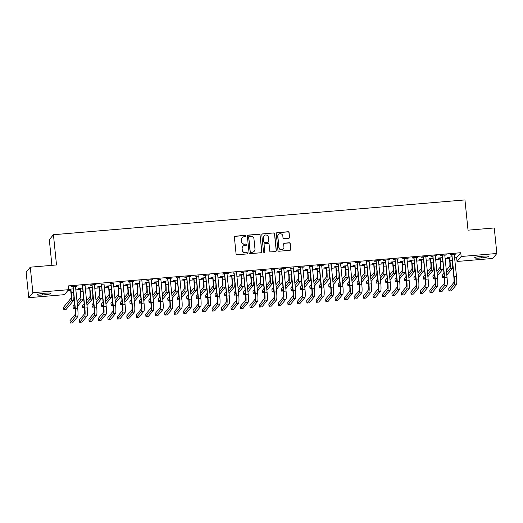 <?xml version="1.0" encoding="UTF-8"?>
<svg xmlns="http://www.w3.org/2000/svg" width="523" height="523" viewBox="0 0 523 523"><rect width="100%" height="100%" fill="white"/><g stroke="black" fill="none" stroke-linecap="round" stroke-linejoin="round"><path stroke-width="0.78" d="M245.81 235.965A0.66 0.647 39.7 0 0 245.091 235.37L235.213 236.206A0.941 0.922 39.7 0 0 234.382 237.213L236.076 253.917A0.941 0.922 39.7 0 0 237.102 254.766L246.974 253.93A0.66 0.647 39.7 0 0 247.562 253.23A0.66 0.647 39.7 0 0 246.843 252.635L245.568 252.74A3.007 2.961 39.7 0 1 242.293 250.02L242.149 248.628A3.007 2.961 39.7 0 1 244.823 245.411L246.098 245.3A0.66 0.647 39.7 0 0 246.686 244.594A0.66 0.647 39.7 0 0 245.967 243.999L244.692 244.11A3.007 2.961 39.7 0 1 241.417 241.391L241.273 239.998A3.007 2.961 39.7 0 1 243.947 236.782L245.222 236.671A0.66 0.647 39.7 0 0 245.81 235.965M245.601 236.507A0.66 0.647 39.7 0 0 244.98 235.507L235.102 236.344A0.941 0.922 39.7 0 0 234.533 236.605M247.359 253.766A0.66 0.647 39.7 0 0 246.732 252.766L245.568 252.74M246.483 245.137A0.66 0.647 39.7 0 0 245.856 244.136L244.692 244.11M288.722 238.279A0.941 0.922 39.7 0 0 289.552 237.272L289.082 232.591A0.941 0.922 39.7 0 0 288.055 231.741L277.085 232.67A0.941 0.922 39.7 0 0 276.255 233.676L277.948 250.38A0.941 0.922 39.7 0 0 278.975 251.23L289.938 250.301A0.941 0.922 39.7 0 0 290.775 249.294L290.2 243.633A0.941 0.922 39.7 0 0 289.18 242.783L284.486 243.182A0.941 0.922 39.7 0 0 283.649 244.189L283.93 246.993A2.517 2.471 39.7 0 1 280.727 249.576A2.517 2.471 39.7 0 1 278.962 247.412L277.844 236.416A2.517 2.471 39.7 0 1 281.047 233.833A2.517 2.471 39.7 0 1 282.819 235.997L283.002 237.828A0.941 0.922 39.7 0 0 284.028 238.678L288.722 238.279M454.605 257.865L456.644 257.689L460.77 252.72L68.18 285.911L68.565 289.69L64.44 294.665L28.745 297.685L32.871 292.71L68.565 289.69M460.77 252.72L461.149 256.499L496.85 253.485L492.725 258.454L457.024 261.474L461.149 256.499M28.745 297.685L26.15 272.156L30.275 267.181L56.504 264.965L53.431 234.716L464.954 199.923L468.026 230.172L494.255 227.956L496.85 253.485M30.275 267.181L32.871 292.71M260.173 235.03A0.941 0.922 39.7 0 0 259.147 234.186L248.183 235.108A0.941 0.922 39.7 0 0 247.346 236.115L249.046 252.818A0.941 0.922 39.7 0 0 250.066 253.668L261.036 252.74A0.941 0.922 39.7 0 0 261.873 251.74L260.062 235.167A0.941 0.922 39.7 0 0 259.035 234.317L248.072 235.245A0.941 0.922 39.7 0 0 247.497 235.507M262.638 233.886L273.601 232.964A0.941 0.922 39.7 0 1 274.627 233.814L276.321 250.517A0.941 0.922 39.7 0 1 275.49 251.524L270.796 251.916A0.941 0.922 39.7 0 1 269.77 251.066L269.084 244.293A0.941 0.922 39.7 0 0 268.057 243.443L264.945 243.705A0.941 0.922 39.7 0 0 264.108 244.712L264.828 251.766A0.66 0.647 39.7 0 1 263.984 252.446A0.66 0.647 39.7 0 1 263.527 251.877L261.801 234.892A0.941 0.922 39.7 0 1 262.638 233.886L273.601 232.964M53.431 234.716L49.306 239.684L51.914 265.357M442.275 255.191L444.4 277.988A4.792 0.615 85.2 0 1 444.321 283.388L439.255 289.494L439.49 291.86L441.863 291.657L446.93 285.551A7.185 0.928 -94.8 0 0 447.047 277.452L444.792 255.276L446.42 254.838L440.739 255.316L440.458 255.655L441.994 255.525M442.334 257.682L438.509 258.009L438.228 258.342L439.765 258.212M423.336 256.793L425.461 279.589A4.792 0.615 85.2 0 1 425.382 284.989L420.315 291.095L420.557 293.462L422.924 293.259L427.991 287.153A7.185 0.928 -94.8 0 0 428.108 279.053L425.853 256.878L427.481 256.44L421.8 256.917L421.518 257.257L423.055 257.126M423.395 259.284L419.57 259.611L419.289 259.944L420.825 259.813M404.397 258.388L406.521 281.191A4.792 0.615 85.2 0 1 406.443 286.591L401.376 292.697L401.618 295.057L403.985 294.861L409.051 288.755A7.185 0.928 -94.8 0 0 409.169 280.655L406.914 258.48L408.541 258.042L402.86 258.519L402.579 258.859L404.122 258.728M404.462 260.885L400.631 261.206L400.35 261.546L401.886 261.415M385.458 259.99L387.582 282.793A4.792 0.615 85.2 0 1 387.504 288.193L382.437 294.299L382.679 296.659L385.046 296.463L390.112 290.35A7.185 0.928 -94.8 0 0 390.23 282.257L387.974 260.081L389.602 259.643L383.921 260.121L383.647 260.461L385.183 260.33M385.523 262.487L381.692 262.808L381.417 263.147L382.954 263.017M369.042 261.69L366.244 261.931M366.584 264.089L362.753 264.409L362.478 264.749L364.015 264.618M350.103 263.291L347.305 263.533M347.645 265.691L343.82 266.011L343.539 266.351L345.075 266.22M331.164 264.893L328.366 265.128M328.706 267.292L324.881 267.613L324.6 267.946L326.136 267.822M312.224 266.495L309.426 266.73M309.773 268.887L305.942 269.214L305.661 269.548L307.197 269.423M293.292 268.096L290.494 268.332M290.834 270.489L287.003 270.816L286.722 271.149L288.258 271.019M274.353 269.698L271.555 269.933M271.895 272.091L268.064 272.418L267.789 272.751L269.325 272.62M255.414 271.3L252.616 271.535M252.955 273.692L249.125 274.019L248.85 274.353L250.386 274.222M236.474 272.901L233.676 273.137M234.016 275.294L230.192 275.621L229.911 275.954L231.447 275.824M217.535 274.503L214.737 274.738M215.077 276.896L211.253 277.223L210.972 277.556L212.508 277.425M198.596 276.105L195.798 276.34M196.145 278.498L192.314 278.818L192.033 279.158L193.569 279.027M179.664 277.706L176.866 277.942M177.205 280.099L173.375 280.42L173.093 280.759L174.636 280.629M160.724 279.302L157.926 279.544M158.266 281.701L154.435 282.021L154.161 282.361L155.697 282.23M141.785 280.903L138.987 281.145M139.327 283.303L135.496 283.623L135.222 283.963L136.758 283.832M122.846 282.505L120.048 282.74M120.388 284.904L116.564 285.225L116.283 285.558L117.819 285.434M103.907 284.107L101.109 284.342M101.449 286.499L97.624 286.826L97.343 287.16L98.88 287.029M84.968 285.708L82.176 285.944M82.516 288.101L78.685 288.428L78.404 288.761L79.941 288.631M67.846 290.559L70.683 290.324M75.842 289.886L80.156 289.52M85.314 289.088L89.623 288.722M94.781 288.284L99.095 287.918M104.254 287.487L108.562 287.12M113.72 286.682L118.028 286.316M123.193 285.885L127.501 285.519M132.659 285.081L136.967 284.721M142.125 284.283L146.44 283.917M151.598 283.479L155.906 283.12M161.064 282.682L165.373 282.315M170.537 281.877L174.845 281.518M180.004 281.08L184.312 280.714M189.47 280.282L193.785 279.916M198.943 279.478L203.251 279.112M208.409 278.681L212.717 278.314M217.882 277.876L222.19 277.51M227.348 277.079L231.656 276.713M236.821 276.275L241.129 275.915M246.287 275.477L250.595 275.111M255.754 274.673L260.068 274.314M265.226 273.875L269.535 273.509M274.693 273.071L279.001 272.712M284.166 272.274L288.474 271.908M293.632 271.476L297.94 271.11M303.098 270.672L307.413 270.306M312.571 269.875L316.879 269.508M322.037 269.07L326.345 268.704M331.51 268.273L335.818 267.907M340.976 267.469L345.285 267.109M350.443 266.671L354.757 266.305M359.916 265.867L364.224 265.507M369.382 265.069L373.697 264.703M378.855 264.265L383.163 263.906M388.321 263.468L392.629 263.102M397.794 262.67L402.102 262.304M407.26 261.866L411.568 261.5M416.726 261.069L421.041 260.702M426.199 260.264L430.507 259.898M435.666 259.467L439.974 259.101M445.138 258.663L449.447 258.303M73.043 288.905L69.213 289.226L68.938 289.565L70.474 289.435M72.985 286.408L75.109 309.211A4.792 0.615 85.2 0 1 75.031 314.604L69.964 320.717L70.2 323.077L72.566 322.881L77.639 316.768A7.185 0.928 -94.8 0 0 77.75 308.675L75.502 286.499L77.129 286.061L71.448 286.539L71.167 286.879L72.704 286.748M91.983 287.304L88.152 287.624L87.877 287.964L89.413 287.833M91.924 284.806L94.042 307.609A4.792 0.615 85.2 0 1 93.97 313.009L88.897 319.115L89.139 321.475L91.505 321.279L96.572 315.173A7.185 0.928 -94.8 0 0 96.69 307.073L94.441 284.898L96.069 284.46L90.381 284.937L90.106 285.277L91.643 285.146M110.922 285.702L107.091 286.029L106.816 286.362L108.353 286.231M113.38 283.309L110.582 283.544M129.861 284.1L126.03 284.427L125.749 284.76L127.285 284.63M129.796 281.609L131.92 304.406A4.792 0.615 85.2 0 1 131.842 309.806L126.775 315.912L127.017 318.278L129.384 318.076L134.45 311.97A7.185 0.928 -94.8 0 0 134.568 303.87L132.312 281.694L133.94 281.256L128.259 281.734L127.978 282.074L129.521 281.943M148.793 282.498L144.969 282.825L144.688 283.159L146.224 283.028M148.735 280.008L150.859 302.804A4.792 0.615 85.2 0 1 150.781 308.204L145.714 314.31L145.956 316.677L148.323 316.474L153.389 310.368A7.185 0.928 -94.8 0 0 153.507 302.268L151.252 280.093L152.879 279.655L147.198 280.138L146.917 280.472L148.454 280.341M167.733 280.897L163.908 281.224L163.627 281.557L165.163 281.426M167.674 278.406L169.798 301.202A4.792 0.615 85.2 0 1 169.72 306.602L164.653 312.708L164.889 315.075L167.262 314.872L172.329 308.766A7.185 0.928 -94.8 0 0 172.446 300.666L170.191 278.491L171.819 278.053L166.137 278.537L165.856 278.87L167.393 278.739M186.672 279.295L182.841 279.622L182.566 279.955L184.103 279.825M186.613 276.804L188.738 299.601A4.792 0.615 85.2 0 1 188.659 305.001L183.593 311.107L183.828 313.473L186.195 313.27L191.268 307.164A7.185 0.928 -94.8 0 0 191.379 299.064L189.13 276.889L190.758 276.451L185.077 276.935L184.796 277.268L186.332 277.138M205.611 277.693L201.78 278.02L201.505 278.354L203.042 278.229M205.552 275.203L207.67 297.999A4.792 0.615 85.2 0 1 207.598 303.399L202.525 309.505L202.767 311.871L205.134 311.669L210.2 305.563A7.185 0.928 -94.8 0 0 210.318 297.463L208.069 275.288L209.69 274.85L204.009 275.333L203.735 275.667L205.271 275.536M224.55 276.098L220.719 276.419L220.438 276.752L221.981 276.628M224.485 273.601L226.609 296.397A4.792 0.615 85.2 0 1 226.531 301.797L221.464 307.91L221.706 310.27L224.073 310.067L229.139 303.961A7.185 0.928 -94.8 0 0 229.257 295.861L227.002 273.686L228.629 273.248L222.948 273.732L222.674 274.065L224.21 273.934M243.489 274.497L239.658 274.817L239.377 275.157L240.913 275.026M243.424 271.999L245.549 294.795A4.792 0.615 85.2 0 1 245.47 300.195L240.403 306.308L240.645 308.668L243.012 308.472L248.079 302.359A7.185 0.928 -94.8 0 0 248.196 294.259L245.941 272.084L247.569 271.653L241.888 272.13L241.606 272.463L243.149 272.339M262.422 272.895L258.597 273.215L258.316 273.555L259.853 273.424M262.363 270.398L264.488 293.2A4.792 0.615 85.2 0 1 264.409 298.594L259.343 304.706L259.585 307.066L261.951 306.87L267.018 300.758A7.185 0.928 -94.8 0 0 267.135 292.664L264.88 270.483L266.508 270.051L260.827 270.528L260.546 270.868L262.082 270.737M281.361 271.293L277.536 271.614L277.255 271.953L278.792 271.823M281.302 268.796L283.427 291.599A4.792 0.615 85.2 0 1 283.348 296.999L278.282 303.105L278.517 305.465L280.884 305.269L285.957 299.156A7.185 0.928 -94.8 0 0 286.068 291.063L283.819 268.887L285.447 268.449L279.766 268.927L279.485 269.267L281.021 269.136M300.3 269.691L296.469 270.012L296.195 270.352L297.731 270.221M300.241 267.194L302.366 289.997A4.792 0.615 85.2 0 1 302.287 295.397L297.214 301.503L297.456 303.863L299.823 303.667L304.896 297.561A7.185 0.928 -94.8 0 0 305.007 289.461L302.758 267.286L304.386 266.848L298.705 267.325L298.424 267.665L299.96 267.534M319.239 268.09L315.408 268.417L315.134 268.75L316.67 268.619M319.18 265.599L321.299 288.395A4.792 0.615 85.2 0 1 321.227 293.795L316.154 299.901L316.395 302.268L318.762 302.065L323.829 295.959A7.185 0.928 -94.8 0 0 323.946 287.859L321.697 265.684L323.319 265.246L317.638 265.723L317.363 266.063L318.899 265.932M338.178 266.488L334.347 266.815L334.066 267.148L335.609 267.018M338.113 263.997L340.238 286.794A4.792 0.615 85.2 0 1 340.159 292.194L335.093 298.3L335.335 300.666L337.701 300.464L342.768 294.357A7.185 0.928 -94.8 0 0 342.885 286.258L340.63 264.082L342.258 263.644L336.577 264.122L336.302 264.461L337.838 264.331M357.117 264.886L353.286 265.213L353.005 265.547L354.542 265.416M357.052 262.396L359.177 285.192A4.792 0.615 85.2 0 1 359.098 290.592L354.032 296.698L354.274 299.064L356.64 298.862L361.707 292.756A7.185 0.928 -94.8 0 0 361.824 284.656L359.569 262.481L361.197 262.043L355.516 262.526L355.235 262.86L356.778 262.729M376.05 263.285L372.226 263.612L371.945 263.945L373.481 263.814M375.991 260.794L378.116 283.59A4.792 0.615 85.2 0 1 378.037 288.99L372.971 295.096L373.213 297.463L375.579 297.26L380.646 291.154A7.185 0.928 -94.8 0 0 380.764 283.054L378.508 260.879L380.136 260.441L374.455 260.925L374.174 261.258L375.71 261.127M394.989 261.683L391.165 262.01L390.884 262.343L392.42 262.213M394.93 259.192L397.055 281.989A4.792 0.615 85.2 0 1 396.977 287.389L391.91 293.495L392.145 295.861L394.512 295.658L399.585 289.552A7.185 0.928 -94.8 0 0 399.696 281.452L397.447 259.277L399.075 258.839L393.394 259.323L393.113 259.656L394.649 259.526M413.928 260.081L410.097 260.408L409.823 260.742L411.359 260.617M413.87 257.591L415.994 280.387A4.792 0.615 85.2 0 1 415.916 285.787L410.843 291.893L411.085 294.259L413.451 294.057L418.524 287.951A7.185 0.928 -94.8 0 0 418.635 279.851L416.386 257.676L418.014 257.238L412.333 257.721L412.052 258.055L413.588 257.924M432.867 258.486L429.037 258.807L428.762 259.14L430.298 259.016M432.802 255.989L434.927 278.785A4.792 0.615 85.2 0 1 434.855 284.185L429.782 290.298L430.024 292.658L432.39 292.455L437.457 286.349A7.185 0.928 -94.8 0 0 437.574 278.249L435.326 256.074L436.947 255.636L431.266 256.12L430.991 256.453L432.528 256.322M451.807 256.885L447.976 257.205L447.695 257.545L449.237 257.414M451.741 254.387L453.866 277.183A4.792 0.615 85.2 0 1 453.787 282.583L448.721 288.696L448.963 291.056L451.329 290.86L456.396 284.747A7.185 0.928 -94.8 0 0 456.514 276.647L454.258 254.472L455.886 254.041L450.205 254.518L449.93 254.851L451.467 254.727M483.193 256.152A6.132 0.791 -5.8 0 1 488.58 256.388A6.132 0.791 -5.8 0 1 481.761 257.872L480.062 258.016A6.132 0.791 -5.8 0 1 474.668 257.774A6.132 0.791 -5.8 0 1 481.487 256.296L483.193 256.152M456.644 257.689L457.024 261.474M42.402 295.018A6.132 0.791 -5.8 0 1 37.015 294.776A6.132 0.791 -5.8 0 1 43.827 293.292L45.534 293.148A6.132 0.791 -5.8 0 1 50.921 293.39A6.132 0.791 -5.8 0 1 44.109 294.874L42.402 295.018L42.245 293.455M241.933 237.828L241.822 237.958A3.007 2.961 39.7 0 0 241.162 240.135L241.273 239.998M244.581 244.248A3.007 2.961 39.7 0 1 241.306 241.528L241.162 240.135M242.809 246.457L242.698 246.588A3.007 2.961 39.7 0 0 242.038 248.765L242.149 248.628M245.457 252.877A3.007 2.961 39.7 0 1 242.182 250.157L242.038 248.765M261.605 252.478A0.941 0.922 39.7 0 0 261.755 251.87L260.062 235.167M249.334 236.324A0.66 0.647 39.7 0 0 248.752 237.03L250.242 251.687A0.66 0.647 39.7 0 0 250.955 252.282L252.302 252.171A3.007 2.961 39.7 0 0 254.976 248.948L253.962 238.926A3.007 2.961 39.7 0 0 250.68 236.206L249.334 236.324M248.896 236.553L248.785 236.684A0.66 0.647 39.7 0 0 248.641 237.161L248.752 237.03M254.322 251.125L254.211 251.256A3.007 2.961 39.7 0 1 252.191 252.302L250.844 252.419A0.66 0.647 39.7 0 1 250.131 251.825L248.641 237.161M276.059 251.256A0.941 0.922 39.7 0 0 276.209 250.648L274.516 233.944A0.941 0.922 39.7 0 0 273.49 233.095M264.318 244.038L264.2 244.169A0.941 0.922 39.7 0 0 263.997 244.849L264.828 251.766M264.618 252.308A0.66 0.647 39.7 0 0 264.716 251.903M268.364 237.265A2.517 2.471 39.7 0 0 263.945 235.866A2.517 2.471 39.7 0 0 263.396 237.684L263.788 241.561A0.941 0.922 39.7 0 0 264.815 242.411L267.926 242.142A0.941 0.922 39.7 0 0 268.763 241.136L268.364 237.265M263.945 235.866L263.834 236.004A2.517 2.471 39.7 0 0 263.285 237.821L263.396 237.684M268.554 241.816L268.443 241.953A0.941 0.922 39.7 0 1 267.815 242.28L264.703 242.541A0.941 0.922 39.7 0 1 263.677 241.691L263.285 237.821M262.52 234.023A0.941 0.922 39.7 0 0 261.951 234.284M278.393 234.598L278.282 234.735A2.517 2.471 39.7 0 0 277.733 236.553L277.844 236.416M283.381 248.811L283.27 248.941A2.517 2.471 39.7 0 1 278.851 247.549L277.733 236.553M290.513 250.033A0.941 0.922 39.7 0 0 290.664 249.425L290.088 243.764A0.941 0.922 39.7 0 0 289.062 242.914L284.368 243.313A0.941 0.922 39.7 0 0 283.799 243.574M289.291 238.017A0.941 0.922 39.7 0 0 289.441 237.409L288.964 232.722A0.941 0.922 39.7 0 0 287.944 231.872L276.974 232.8A0.941 0.922 39.7 0 0 276.406 233.062M70.625 289.722L70.958 292.991A4.792 0.615 85.2 0 1 70.88 298.385L63.577 307.184L63.819 309.544L71.121 300.751A7.185 0.928 -94.8 0 0 71.233 292.651L70.906 289.382L70.625 289.722L70.317 289.134M63.819 309.544L66.186 309.348L73.488 300.548A7.185 0.928 -94.8 0 0 73.867 297.012M70.2 323.077L75.273 316.971A7.185 0.928 -94.8 0 0 75.384 308.871L73.135 286.696M72.854 287.035L72.547 286.447M80.222 288.297L80.424 292.187A4.792 0.615 85.2 0 1 80.346 297.587L77.031 301.581M80.091 288.918L79.784 288.336M77.273 303.948L80.588 299.947A7.185 0.928 -94.8 0 0 80.705 291.854L80.372 288.585M74.626 304.484L73.05 306.38L73.292 308.747L74.867 306.844M73.292 308.747L75.044 308.596M77.515 306.308L82.954 299.751A7.185 0.928 -94.8 0 0 83.34 296.214M89.688 287.5L89.897 291.389A4.792 0.615 85.2 0 1 89.819 296.783L86.504 300.784M89.564 288.121L89.256 287.532M86.74 303.144L90.054 299.149A7.185 0.928 -94.8 0 0 90.172 291.05L89.838 287.781M84.098 303.68L82.516 305.582L82.758 307.942L84.334 306.047M82.758 307.942L84.517 307.799M86.981 305.51L92.427 298.947A7.185 0.928 -94.8 0 0 92.806 295.41M82.451 285.61L84.576 308.407A4.792 0.615 85.2 0 1 84.497 313.807L79.431 319.913L79.673 322.279L84.739 316.173A7.185 0.928 -94.8 0 0 84.857 308.073L82.601 285.898M79.673 322.279L82.039 322.076L87.106 315.97A7.185 0.928 -94.8 0 0 87.223 307.87L85.059 285.388M82.32 286.231L82.019 285.65M89.139 321.475L94.205 315.369A7.185 0.928 -94.8 0 0 94.323 307.269L92.074 285.094M91.793 285.434L91.486 284.845M99.161 286.696L99.363 290.585A4.792 0.615 85.2 0 1 99.285 295.985L95.971 299.98M99.03 287.317L98.723 286.735M96.212 302.346L99.527 298.352A7.185 0.928 -94.8 0 0 99.645 290.252L99.311 286.983M93.565 302.882L91.989 304.778L92.225 307.145L93.807 305.242M92.225 307.145L93.983 306.994M96.448 304.706L101.893 298.149A7.185 0.928 -94.8 0 0 102.273 294.612M108.627 285.898L108.83 289.788A4.792 0.615 85.2 0 1 108.758 295.188L105.437 299.182M108.503 286.519L108.196 285.931M105.679 301.542L108.993 297.548A7.185 0.928 -94.8 0 0 109.111 289.448L108.777 286.179M103.031 302.078L101.455 303.981L101.697 306.347L103.273 304.445M101.697 306.347L103.449 306.197M105.921 303.909L111.36 297.345A7.185 0.928 -94.8 0 0 111.745 293.808M101.39 284.009L103.515 306.805A4.792 0.615 85.2 0 1 103.436 312.205L98.37 318.311L98.612 320.677L103.678 314.571A7.185 0.928 -94.8 0 0 103.796 306.471L101.54 284.296M98.612 320.677L100.978 320.475L106.045 314.369A7.185 0.928 -94.8 0 0 106.162 306.269L103.999 283.786M101.259 284.63L100.952 284.048M110.856 283.211L112.981 306.007A4.792 0.615 85.2 0 1 112.903 311.407L107.836 317.513L108.078 319.88L113.145 313.767A7.185 0.928 -94.8 0 0 113.262 305.667L111.007 283.492M108.078 319.88L110.445 319.677L115.511 313.571A7.185 0.928 -94.8 0 0 115.629 305.471L113.465 282.989M110.732 283.832L110.425 283.244M118.1 285.094L118.303 288.984A4.792 0.615 85.2 0 1 118.224 294.384L114.91 298.378M117.969 285.715L117.662 285.133M115.152 300.745L118.466 296.75A7.185 0.928 -94.8 0 0 118.577 288.65L118.25 285.381M112.504 301.281L110.928 303.183L111.164 305.543L112.746 303.641M111.164 305.543L112.922 305.393M115.387 303.105L120.833 296.548A7.185 0.928 -94.8 0 0 121.212 293.011M120.329 282.407L122.454 305.203A4.792 0.615 85.2 0 1 122.375 310.603L117.309 316.716L117.544 319.076L122.617 312.97A7.185 0.928 -94.8 0 0 122.728 304.87L120.48 282.695M117.544 319.076L119.911 318.873L124.984 312.767A7.185 0.928 -94.8 0 0 125.095 304.667L122.938 282.185M120.198 283.028L119.891 282.446M127.566 284.296L127.769 288.186A4.792 0.615 85.2 0 1 127.69 293.586L124.376 297.58M127.435 284.917L127.128 284.329M124.618 299.941L127.932 295.946A7.185 0.928 -94.8 0 0 128.05 287.846L127.717 284.584M121.97 300.477L120.395 302.379L120.636 304.746L122.212 302.843M120.636 304.746L122.389 304.595M124.86 302.307L130.299 295.75A7.185 0.928 -94.8 0 0 130.685 292.207M127.017 318.278L132.084 312.166A7.185 0.928 -94.8 0 0 132.201 304.072L129.946 281.89M129.671 282.23L129.364 281.642M137.039 283.492L137.242 287.382A4.792 0.615 85.2 0 1 137.163 292.782L133.849 296.776M136.908 284.12L136.601 283.531M134.084 299.143L137.399 295.149A7.185 0.928 -94.8 0 0 137.516 287.049L137.183 283.78M131.443 299.679L129.861 301.581L130.103 303.941L131.678 302.039M130.103 303.941L131.861 303.791M134.326 301.503L139.772 294.946A7.185 0.928 -94.8 0 0 140.151 291.409M146.505 282.695L146.708 286.584A4.792 0.615 85.2 0 1 146.63 291.984L143.315 295.979M146.375 283.316L146.067 282.727M143.557 298.339L146.871 294.344A7.185 0.928 -94.8 0 0 146.989 286.244L146.656 282.982M140.909 298.875L139.334 300.777L139.576 303.144L141.151 301.241M139.576 303.144L141.328 302.994M143.799 300.705L149.238 294.148A7.185 0.928 -94.8 0 0 149.617 290.605M155.972 281.89L156.174 285.78A4.792 0.615 85.2 0 1 156.102 291.18L152.788 295.175M155.847 282.518L155.54 281.93M153.023 297.541L156.338 293.547A7.185 0.928 -94.8 0 0 156.455 285.447L156.122 282.178M150.376 298.077L148.8 299.98L149.042 302.34L150.617 300.437M149.042 302.34L150.794 302.196M153.265 299.901L158.704 293.344A7.185 0.928 -94.8 0 0 159.09 289.807M165.445 281.093L165.647 284.983A4.792 0.615 85.2 0 1 165.569 290.383L162.254 294.377M165.314 281.714L165.007 281.132M162.496 296.737L165.811 292.743A7.185 0.928 -94.8 0 0 165.922 284.649L165.595 281.381M159.848 297.273L158.273 299.176L158.508 301.542L160.09 299.64M158.508 301.542L160.267 301.392M162.731 299.104L168.177 292.547A7.185 0.928 -94.8 0 0 168.556 289.01M174.911 280.289L175.113 284.185A4.792 0.615 85.2 0 1 175.035 289.579L171.721 293.573M174.78 280.916L174.479 280.328M171.962 295.94L175.277 291.945A7.185 0.928 -94.8 0 0 175.395 283.845L175.061 280.576M169.315 296.476L167.739 298.378L167.981 300.738L169.557 298.842M167.981 300.738L169.733 300.594M172.204 298.306L177.643 291.742A7.185 0.928 -94.8 0 0 178.029 288.206M184.384 279.491L184.586 283.381A4.792 0.615 85.2 0 1 184.508 288.781L181.193 292.775M184.253 280.112L183.946 279.53M181.429 295.142L184.75 291.141A7.185 0.928 -94.8 0 0 184.861 283.048L184.534 279.779M178.788 295.678L177.205 297.574L177.447 299.941L179.023 298.038M177.447 299.941L179.206 299.79M181.671 297.502L187.116 290.945A7.185 0.928 -94.8 0 0 187.496 287.408M193.85 278.694L194.053 282.583A4.792 0.615 85.2 0 1 193.974 287.977L190.66 291.978M193.719 279.315L193.412 278.726M190.902 294.338L194.216 290.343A7.185 0.928 -94.8 0 0 194.334 282.243L194 278.975M188.254 294.874L186.678 296.776L186.92 299.136L188.496 297.241M186.92 299.136L188.672 298.993M191.143 296.704L196.583 290.141A7.185 0.928 -94.8 0 0 196.968 286.604M203.316 277.89L203.525 281.779A4.792 0.615 85.2 0 1 203.447 287.179L200.132 291.174M203.192 278.511L202.885 277.929M200.368 293.54L203.682 289.546A7.185 0.928 -94.8 0 0 203.8 281.446L203.467 278.177M197.727 294.076L196.145 295.972L196.387 298.339L197.962 296.436M196.387 298.339L198.145 298.188M200.61 295.9L206.049 289.343A7.185 0.928 -94.8 0 0 206.435 285.806M212.789 277.092L212.992 280.982A4.792 0.615 85.2 0 1 212.913 286.382L209.599 290.376M212.658 277.713L212.351 277.125M209.841 292.736L213.155 288.742A7.185 0.928 -94.8 0 0 213.273 280.642L212.939 277.373M207.193 293.272L205.617 295.175L205.853 297.541L207.435 295.639M205.853 297.541L207.611 297.391M210.076 295.103L215.522 288.539A7.185 0.928 -94.8 0 0 215.901 285.002M139.268 280.805L141.393 303.601A4.792 0.615 85.2 0 1 141.315 309.001L136.242 315.114L136.483 317.474L141.55 311.368A7.185 0.928 -94.8 0 0 141.668 303.268L139.419 281.093M136.483 317.474L138.85 317.278L143.923 311.165A7.185 0.928 -94.8 0 0 144.034 303.065L141.87 280.583M139.138 281.426L138.83 280.844M145.956 316.677L151.023 310.564A7.185 0.928 -94.8 0 0 151.14 302.471L148.885 280.295M148.604 280.629L148.297 280.04M158.201 279.204L160.326 302.006A4.792 0.615 85.2 0 1 160.254 307.4L155.181 313.512L155.423 315.872L160.489 309.766A7.185 0.928 -94.8 0 0 160.607 301.666L158.351 279.491M155.423 315.872L157.789 315.676L162.856 309.564A7.185 0.928 -94.8 0 0 162.973 301.47L160.809 278.988M158.077 279.825L157.769 279.243M164.889 315.075L169.962 308.962A7.185 0.928 -94.8 0 0 170.073 300.869L167.824 278.694M167.543 279.027L167.236 278.439M177.14 277.602L179.265 300.405A4.792 0.615 85.2 0 1 179.186 305.798L174.12 311.911L174.362 314.271L179.428 308.165A7.185 0.928 -94.8 0 0 179.546 300.065L177.29 277.89M174.362 314.271L176.728 314.075L181.795 307.962A7.185 0.928 -94.8 0 0 181.912 299.869L179.749 277.386M177.016 278.229L176.709 277.641M183.828 313.473L188.895 307.367A7.185 0.928 -94.8 0 0 189.012 299.267L186.763 277.092M186.482 277.425L186.175 276.844M196.079 276L198.204 298.803A4.792 0.615 85.2 0 1 198.125 304.203L193.059 310.309L193.301 312.669L198.367 306.563A7.185 0.928 -94.8 0 0 198.485 298.463L196.23 276.288M193.301 312.669L195.667 312.473L200.734 306.367A7.185 0.928 -94.8 0 0 200.852 298.267L198.688 275.784M195.948 276.628L195.641 276.039M202.767 311.871L207.834 305.765A7.185 0.928 -94.8 0 0 207.951 297.665L205.702 275.49M205.421 275.824L205.114 275.242M215.018 274.405L217.143 297.201A4.792 0.615 85.2 0 1 217.065 302.601L211.998 308.707L212.233 311.074L217.306 304.961A7.185 0.928 -94.8 0 0 217.418 296.861L215.169 274.686M212.233 311.074L214.607 310.871L219.673 304.765A7.185 0.928 -94.8 0 0 219.791 296.665L217.627 274.183M214.888 275.026L214.58 274.438M222.255 276.288L222.458 280.178A4.792 0.615 85.2 0 1 222.38 285.578L219.065 289.572M222.131 276.909L221.824 276.327M219.307 291.939L222.621 287.944A7.185 0.928 -94.8 0 0 222.739 279.844L222.406 276.575M216.659 292.475L215.084 294.377L215.326 296.737L216.901 294.835M215.326 296.737L217.078 296.587M219.549 294.299L224.988 287.742A7.185 0.928 -94.8 0 0 225.374 284.205M221.706 310.27L226.773 304.164A7.185 0.928 -94.8 0 0 226.89 296.064L224.635 273.889M224.36 274.222L224.053 273.64M231.728 275.49L231.931 279.38A4.792 0.615 85.2 0 1 231.852 284.78L228.538 288.774M231.597 276.111L231.29 275.523M228.78 291.134L232.094 287.14A7.185 0.928 -94.8 0 0 232.205 279.04L231.879 275.778M226.132 291.671L224.557 293.573L224.792 295.94L226.374 294.037M224.792 295.94L226.551 295.789M229.015 293.501L234.461 286.944A7.185 0.928 -94.8 0 0 234.84 283.401M233.958 272.803L236.082 295.6A4.792 0.615 85.2 0 1 236.004 301L230.937 307.106L231.173 309.472L236.246 303.36A7.185 0.928 -94.8 0 0 236.357 295.266L234.108 273.084M231.173 309.472L233.539 309.27L238.612 303.163A7.185 0.928 -94.8 0 0 238.723 295.064L236.566 272.581M233.827 273.424L233.52 272.836M241.195 274.686L241.397 278.576A4.792 0.615 85.2 0 1 241.319 283.976L238.004 287.97M241.064 275.314L240.757 274.725M238.246 290.337L241.561 286.343A7.185 0.928 -94.8 0 0 241.678 278.243L241.345 274.974M235.598 290.873L234.023 292.775L234.265 295.135L235.84 293.233M234.265 295.135L236.017 294.985M238.488 292.697L243.927 286.14A7.185 0.928 -94.8 0 0 244.313 282.603M240.645 308.668L245.712 302.562A7.185 0.928 -94.8 0 0 245.83 294.462L243.574 272.287M243.3 272.62L242.992 272.038M250.661 273.889L250.87 277.778A4.792 0.615 85.2 0 1 250.792 283.178L247.477 287.173M250.537 274.51L250.229 273.921M247.712 289.533L251.027 285.538A7.185 0.928 -94.8 0 0 251.145 277.438L250.811 274.176M245.071 290.069L243.489 291.971L243.731 294.338L245.307 292.435M243.731 294.338L245.49 294.188M247.954 291.899L253.4 285.342A7.185 0.928 -94.8 0 0 253.779 281.799M252.897 271.202L255.015 293.998A4.792 0.615 85.2 0 1 254.943 299.398L249.87 305.504L250.112 307.87L255.178 301.758A7.185 0.928 -94.8 0 0 255.296 293.665L253.047 271.489M250.112 307.87L252.478 307.668L257.545 301.562A7.185 0.928 -94.8 0 0 257.662 293.462L255.499 270.979M252.766 271.823L252.459 271.234M260.134 273.084L260.336 276.974A4.792 0.615 85.2 0 1 260.258 282.374L256.943 286.369M260.003 273.712L259.696 273.124M257.185 288.735L260.5 284.741A7.185 0.928 -94.8 0 0 260.617 276.641L260.284 273.372M254.538 289.271L252.962 291.174L253.197 293.534L254.779 291.631M253.197 293.534L254.956 293.39M257.427 291.095L262.866 284.538A7.185 0.928 -94.8 0 0 263.246 281.001M259.585 307.066L264.651 300.96A7.185 0.928 -94.8 0 0 264.769 292.86L262.513 270.685M262.232 271.019L261.925 270.437M269.6 272.287L269.803 276.177A4.792 0.615 85.2 0 1 269.731 281.577L266.41 285.571M269.476 272.908L269.168 272.326M266.652 287.931L269.966 283.937A7.185 0.928 -94.8 0 0 270.084 275.843L269.75 272.575M264.004 288.467L262.428 290.37L262.67 292.736L264.246 290.834M262.67 292.736L264.422 292.586M266.893 290.298L272.333 283.741A7.185 0.928 -94.8 0 0 272.718 280.204M271.829 269.6L273.954 292.396A4.792 0.615 85.2 0 1 273.875 297.796L268.809 303.902L269.051 306.269L274.117 300.156A7.185 0.928 -94.8 0 0 274.235 292.063L271.98 269.888M269.051 306.269L271.417 306.066L276.484 299.96A7.185 0.928 -94.8 0 0 276.602 291.86L274.438 269.378M271.705 270.221L271.398 269.633M279.073 271.483L279.275 275.379A4.792 0.615 85.2 0 1 279.197 280.773L275.883 284.767M278.942 272.11L278.635 271.522M276.124 287.134L279.439 283.139A7.185 0.928 -94.8 0 0 279.55 275.039L279.223 271.77M273.477 287.67L271.901 289.572L272.137 291.932L273.719 290.036M272.137 291.932L273.895 291.788M276.36 289.5L281.805 282.936A7.185 0.928 -94.8 0 0 282.185 279.4M278.517 305.465L283.59 299.359A7.185 0.928 -94.8 0 0 283.701 291.259L281.452 269.084M281.171 269.423L280.864 268.835M288.539 270.685L288.742 274.575A4.792 0.615 85.2 0 1 288.663 279.975L285.349 283.969M288.408 271.306L288.101 270.724M285.591 286.336L288.905 282.335A7.185 0.928 -94.8 0 0 289.023 274.242L288.689 270.973M282.943 286.872L281.367 288.768L281.609 291.134L283.185 289.232M281.609 291.134L283.361 290.984M285.833 288.696L291.272 282.139A7.185 0.928 -94.8 0 0 291.657 278.602M290.768 267.998L292.893 290.795A4.792 0.615 85.2 0 1 292.815 296.195L287.748 302.301L287.99 304.667L293.057 298.561A7.185 0.928 -94.8 0 0 293.174 290.461L290.919 268.286M287.99 304.667L290.357 304.464L295.423 298.358A7.185 0.928 -94.8 0 0 295.541 290.258L293.377 267.776M290.644 268.619L290.337 268.038M298.012 269.888L298.215 273.777A4.792 0.615 85.2 0 1 298.136 279.171L294.822 283.172M297.881 270.509L297.574 269.92M295.057 285.532L298.378 281.537A7.185 0.928 -94.8 0 0 298.489 273.437L298.162 270.169M292.416 286.068L290.834 287.97L291.076 290.33L292.651 288.435M291.076 290.33L292.834 290.187M295.299 287.898L300.745 281.335A7.185 0.928 -94.8 0 0 301.124 277.798M297.456 303.863L302.523 297.757A7.185 0.928 -94.8 0 0 302.64 289.657L300.392 267.482M300.11 267.822L299.803 267.233M307.478 269.084L307.681 272.973A4.792 0.615 85.2 0 1 307.602 278.373L304.288 282.368M307.347 269.705L307.04 269.123M304.53 284.734L307.844 280.74A7.185 0.928 -94.8 0 0 307.962 272.64L307.629 269.371M301.882 285.27L300.307 287.166L300.548 289.533L302.124 287.63M300.548 289.533L302.301 289.382M304.772 287.094L310.211 280.537A7.185 0.928 -94.8 0 0 310.59 277M309.708 266.397L311.832 289.193A4.792 0.615 85.2 0 1 311.754 294.593L306.687 300.699L306.929 303.065L311.996 296.959A7.185 0.928 -94.8 0 0 312.113 288.859L309.858 266.684M306.929 303.065L309.296 302.863L314.362 296.757A7.185 0.928 -94.8 0 0 314.48 288.657L312.316 266.174M309.577 267.018L309.27 266.436M316.945 268.286L317.147 272.176A4.792 0.615 85.2 0 1 317.075 277.576L313.761 281.57M316.82 268.907L316.513 268.319M313.996 283.93L317.311 279.936A7.185 0.928 -94.8 0 0 317.428 271.836L317.095 268.567M311.355 284.466L309.773 286.369L310.015 288.735L311.59 286.833M310.015 288.735L311.767 288.585M314.238 286.297L319.677 279.733A7.185 0.928 -94.8 0 0 320.063 276.196M316.395 302.268L321.462 296.155A7.185 0.928 -94.8 0 0 321.58 288.055L319.324 265.88M319.05 266.22L318.742 265.632M326.417 267.482L326.62 271.372A4.792 0.615 85.2 0 1 326.542 276.772L323.227 280.766M326.287 268.103L325.979 267.521M323.469 283.133L326.783 279.138A7.185 0.928 -94.8 0 0 326.901 271.038L326.568 267.769M320.821 283.669L319.246 285.571L319.481 287.931L321.063 286.029M319.481 287.931L321.24 287.781M323.704 285.493L329.15 278.936A7.185 0.928 -94.8 0 0 329.529 275.399M328.647 264.795L330.771 287.591A4.792 0.615 85.2 0 1 330.693 292.991L325.626 299.104L325.862 301.464L330.935 295.358A7.185 0.928 -94.8 0 0 331.046 287.258L328.797 265.083M325.862 301.464L328.235 301.261L333.301 295.155A7.185 0.928 -94.8 0 0 333.419 287.055L331.255 264.573M328.516 265.416L328.209 264.834M335.884 266.684L336.086 270.574A4.792 0.615 85.2 0 1 336.008 275.974L332.693 279.968M335.759 267.305L335.452 266.717M332.935 282.328L336.25 278.334A7.185 0.928 -94.8 0 0 336.367 270.234L336.034 266.972M330.288 282.865L328.712 284.767L328.954 287.134L330.529 285.231M328.954 287.134L330.706 286.983M333.177 284.695L338.616 278.138A7.185 0.928 -94.8 0 0 339.002 274.595M335.335 300.666L340.401 294.554A7.185 0.928 -94.8 0 0 340.519 286.46L338.263 264.278M337.989 264.618L337.681 264.03M345.357 265.88L345.559 269.77A4.792 0.615 85.2 0 1 345.481 275.17L342.166 279.164M345.226 266.508L344.919 265.919M342.408 281.531L345.723 277.536A7.185 0.928 -94.8 0 0 345.834 269.437L345.507 266.168M339.76 282.067L338.178 283.969L338.42 286.329L339.996 284.427M338.42 286.329L340.179 286.179M342.643 283.891L348.089 277.334A7.185 0.928 -94.8 0 0 348.468 273.797M347.586 263.193L349.71 285.989A4.792 0.615 85.2 0 1 349.632 291.389L344.565 297.502L344.801 299.862L349.874 293.756A7.185 0.928 -94.8 0 0 349.985 285.656L347.736 263.481M344.801 299.862L347.167 299.666L352.24 293.553A7.185 0.928 -94.8 0 0 352.352 285.453L350.194 262.971M347.455 263.814L347.148 263.232M354.823 265.083L355.025 268.972A4.792 0.615 85.2 0 1 354.947 274.372L351.633 278.367M354.692 265.704L354.385 265.115M351.874 280.727L355.189 276.732A7.185 0.928 -94.8 0 0 355.307 268.632L354.973 265.37M349.227 281.263L347.651 283.165L347.893 285.532L349.469 283.629M347.893 285.532L349.645 285.381M352.116 283.093L357.555 276.536A7.185 0.928 -94.8 0 0 357.941 272.993M354.274 299.064L359.34 292.952A7.185 0.928 -94.8 0 0 359.458 284.858L357.202 262.683M356.921 263.017L356.621 262.428M364.289 264.278L364.498 268.168A4.792 0.615 85.2 0 1 364.42 273.568L361.105 277.563M364.165 264.906L363.858 264.318M361.341 279.929L364.655 275.935A7.185 0.928 -94.8 0 0 364.773 267.835L364.439 264.566M358.7 280.465L357.117 282.368L357.359 284.728L358.935 282.825M357.359 284.728L359.118 284.584M361.583 282.289L367.028 275.732A7.185 0.928 -94.8 0 0 367.408 272.195M366.525 261.592L368.643 284.394A4.792 0.615 85.2 0 1 368.571 289.788L363.498 295.9L363.74 298.26L368.807 292.154A7.185 0.928 -94.8 0 0 368.924 284.054L366.675 261.879M363.74 298.26L366.107 298.064L371.173 291.952A7.185 0.928 -94.8 0 0 371.291 283.858L369.127 261.376M366.394 262.213L366.087 261.631M373.762 263.481L373.965 267.371A4.792 0.615 85.2 0 1 373.886 272.771L370.572 276.765M373.631 264.102L373.324 263.52M370.814 279.125L374.128 275.131A7.185 0.928 -94.8 0 0 374.246 267.037L373.912 263.769M368.166 279.661L366.59 281.564L366.826 283.93L368.408 282.028M366.826 283.93L368.584 283.78M371.049 281.492L376.495 274.935A7.185 0.928 -94.8 0 0 376.874 271.398M373.213 297.463L378.279 291.35A7.185 0.928 -94.8 0 0 378.397 283.257L376.142 261.082M375.86 261.415L375.553 260.827M383.228 262.677L383.431 266.573A4.792 0.615 85.2 0 1 383.359 271.967L380.038 275.961M383.104 263.304L382.797 262.716M380.28 278.328L383.594 274.333A7.185 0.928 -94.8 0 0 383.712 266.233L383.379 262.964M377.632 278.864L376.057 280.766L376.299 283.126L377.874 281.23M376.299 283.126L378.051 282.982M380.522 280.694L385.961 274.13A7.185 0.928 -94.8 0 0 386.347 270.594M382.679 296.659L387.746 290.553A7.185 0.928 -94.8 0 0 387.863 282.453L385.608 260.277M385.333 260.617L385.026 260.029M392.701 261.879L392.904 265.769A4.792 0.615 85.2 0 1 392.825 271.169L389.511 275.163M392.57 262.5L392.263 261.918M389.753 277.53L393.067 273.529A7.185 0.928 -94.8 0 0 393.178 265.436L392.851 262.167M387.105 278.066L385.529 279.962L385.765 282.328L387.347 280.426M385.765 282.328L387.523 282.178M389.988 279.89L395.434 273.333A7.185 0.928 -94.8 0 0 395.813 269.796M392.145 295.861L397.219 289.755A7.185 0.928 -94.8 0 0 397.33 281.655L395.081 259.48M394.8 259.813L394.492 259.231M402.167 261.082L402.37 264.971A4.792 0.615 85.2 0 1 402.292 270.365L398.977 274.366M402.037 261.703L401.729 261.114M399.219 276.726L402.533 272.731A7.185 0.928 -94.8 0 0 402.651 264.631L402.318 261.363M396.571 277.262L394.996 279.164L395.238 281.524L396.813 279.628M395.238 281.524L396.99 281.381M399.461 279.092L404.9 272.529A7.185 0.928 -94.8 0 0 405.286 268.992M401.618 295.057L406.685 288.951A7.185 0.928 -94.8 0 0 406.802 280.851L404.547 258.676M404.272 259.016L403.965 258.427M411.64 260.277L411.843 264.167A4.792 0.615 85.2 0 1 411.764 269.567L408.45 273.562M411.509 260.899L411.202 260.317M408.685 275.928L412 271.934A7.185 0.928 -94.8 0 0 412.117 263.834L411.784 260.565M406.044 276.464L404.462 278.36L404.704 280.727L406.279 278.824M404.704 280.727L406.463 280.576M408.927 278.288L414.373 271.731A7.185 0.928 -94.8 0 0 414.752 268.194M411.085 294.259L416.151 288.153A7.185 0.928 -94.8 0 0 416.269 280.053L414.02 257.878M413.739 258.212L413.432 257.63M421.107 259.48L421.309 263.37A4.792 0.615 85.2 0 1 421.231 268.77L417.916 272.764M420.976 260.101L420.669 259.513M418.158 275.124L421.473 271.13A7.185 0.928 -94.8 0 0 421.59 263.03L421.257 259.768M415.51 275.66L413.935 277.563L414.177 279.929L415.752 278.027M414.177 279.929L415.929 279.779M418.4 277.491L423.839 270.927A7.185 0.928 -94.8 0 0 424.218 267.39M420.557 293.462L425.624 287.349A7.185 0.928 -94.8 0 0 425.742 279.249L423.486 257.074M423.205 257.414L422.898 256.826M430.573 258.676L430.775 262.566A4.792 0.615 85.2 0 1 430.704 267.966L427.389 271.96M430.449 259.297L430.141 258.715M427.624 274.327L430.939 270.332A7.185 0.928 -94.8 0 0 431.057 262.232L430.723 258.963M424.983 274.863L423.401 276.765L423.643 279.125L425.219 277.223M423.643 279.125L425.395 278.975M427.866 276.687L433.305 270.13A7.185 0.928 -94.8 0 0 433.691 266.593M430.024 292.658L435.09 286.552A7.185 0.928 -94.8 0 0 435.208 278.452L432.952 256.277M432.678 256.61L432.371 256.028M440.046 257.878L440.248 261.768A4.792 0.615 85.2 0 1 440.17 267.168L436.855 271.162M439.915 258.499L439.608 257.911M437.097 273.522L440.412 269.528A7.185 0.928 -94.8 0 0 440.523 261.428L440.196 258.166M434.45 274.059L432.874 275.961L433.109 278.328L434.691 276.425M433.109 278.328L434.868 278.177M437.333 275.889L442.778 269.332A7.185 0.928 -94.8 0 0 443.158 265.789M439.49 291.86L444.563 285.748A7.185 0.928 -94.8 0 0 444.674 277.654L442.425 255.472M442.144 255.812L441.837 255.224M449.512 257.074L449.715 260.964A4.792 0.615 85.2 0 1 449.636 266.364L446.322 270.358M449.381 257.702L449.08 257.113M446.564 272.725L449.878 268.73A7.185 0.928 -94.8 0 0 449.996 260.631L449.662 257.362M443.916 273.261L442.34 275.163L442.582 277.523L444.158 275.621M442.582 277.523L444.334 277.373M446.805 275.085L452.245 268.528A7.185 0.928 -94.8 0 0 452.63 264.991M448.963 291.056L454.029 284.95A7.185 0.928 -94.8 0 0 454.147 276.85L451.892 254.675M451.617 255.008L451.31 254.426M44.109 294.874L43.945 293.285M481.761 257.872L481.605 256.283M480.062 258.016L479.898 256.453M71.233 292.651L73.41 292.468M71.121 300.751L73.488 300.548M75.384 308.871L77.75 308.675M75.273 316.971L77.639 316.768M80.705 291.854L82.876 291.671M80.588 299.947L82.954 299.751M90.172 291.05L92.342 290.866M90.054 299.149L92.427 298.947M84.857 308.073L87.223 307.87M84.739 316.173L87.106 315.97M94.323 307.269L96.69 307.073M94.205 315.369L96.572 315.173M99.645 290.252L101.815 290.069M99.527 298.352L101.893 298.149M109.111 289.448L111.281 289.265M108.993 297.548L111.36 297.345M103.796 306.471L106.162 306.269M103.678 314.571L106.045 314.369M113.262 305.667L115.629 305.471M113.145 313.767L115.511 313.571M118.577 288.65L120.754 288.467M118.466 296.75L120.833 296.548M122.728 304.87L125.095 304.667M122.617 312.97L124.984 312.767M128.05 287.846L130.22 287.663M127.932 295.946L130.299 295.75M132.201 304.072L134.568 303.87M132.084 312.166L134.45 311.97M137.516 287.049L139.687 286.866M137.399 295.149L139.772 294.946M146.989 286.244L149.16 286.061M146.871 294.344L149.238 294.148M156.455 285.447L158.626 285.264M156.338 293.547L158.704 293.344M165.922 284.649L168.099 284.46M165.811 292.743L168.177 292.547M175.395 283.845L177.565 283.662M175.277 291.945L177.643 291.742M184.861 283.048L187.038 282.865M184.75 291.141L187.116 290.945M194.334 282.243L196.504 282.06M194.216 290.343L196.583 290.141M203.8 281.446L205.97 281.263M203.682 289.546L206.049 289.343M213.273 280.642L215.443 280.459M213.155 288.742L215.522 288.539M141.668 303.268L144.034 303.065M141.55 311.368L143.923 311.165M151.14 302.471L153.507 302.268M151.023 310.564L153.389 310.368M160.607 301.666L162.973 301.47M160.489 309.766L162.856 309.564M170.073 300.869L172.446 300.666M169.962 308.962L172.329 308.766M179.546 300.065L181.912 299.869M179.428 308.165L181.795 307.962M189.012 299.267L191.379 299.064M188.895 307.367L191.268 307.164M198.485 298.463L200.852 298.267M198.367 306.563L200.734 306.367M207.951 297.665L210.318 297.463M207.834 305.765L210.2 305.563M217.418 296.861L219.791 296.665M217.306 304.961L219.673 304.765M222.739 279.844L224.91 279.661M222.621 287.944L224.988 287.742M226.89 296.064L229.257 295.861M226.773 304.164L229.139 303.961M232.205 279.04L234.382 278.857M232.094 287.14L234.461 286.944M236.357 295.266L238.723 295.064M236.246 303.36L238.612 303.163M241.678 278.243L243.849 278.059M241.561 286.343L243.927 286.14M245.83 294.462L248.196 294.259M245.712 302.562L248.079 302.359M251.145 277.438L253.315 277.255M251.027 285.538L253.4 285.342M255.296 293.665L257.662 293.462M255.178 301.758L257.545 301.562M260.617 276.641L262.788 276.458M260.5 284.741L262.866 284.538M264.769 292.86L267.135 292.664M264.651 300.96L267.018 300.758M270.084 275.843L272.254 275.654M269.966 283.937L272.333 283.741M274.235 292.063L276.602 291.86M274.117 300.156L276.484 299.96M279.55 275.039L281.727 274.856M279.439 283.139L281.805 282.936M283.701 291.259L286.068 291.063M283.59 299.359L285.957 299.156M289.023 274.242L291.193 274.059M288.905 282.335L291.272 282.139M293.174 290.461L295.541 290.258M293.057 298.561L295.423 298.358M298.489 273.437L300.66 273.254M298.378 281.537L300.745 281.335M302.64 289.657L305.007 289.461M302.523 297.757L304.896 297.561M307.962 272.64L310.132 272.457M307.844 280.74L310.211 280.537M312.113 288.859L314.48 288.657M311.996 296.959L314.362 296.757M317.428 271.836L319.599 271.653M317.311 279.936L319.677 279.733M321.58 288.055L323.946 287.859M321.462 296.155L323.829 295.959M326.901 271.038L329.072 270.855M326.783 279.138L329.15 278.936M331.046 287.258L333.419 287.055M330.935 295.358L333.301 295.155M336.367 270.234L338.538 270.051M336.25 278.334L338.616 278.138M340.519 286.46L342.885 286.258M340.401 294.554L342.768 294.357M345.834 269.437L348.011 269.253M345.723 277.536L348.089 277.334M349.985 285.656L352.352 285.453M349.874 293.756L352.24 293.553M355.307 268.632L357.477 268.449M355.189 276.732L357.555 276.536M359.458 284.858L361.824 284.656M359.34 292.952L361.707 292.756M364.773 267.835L366.943 267.652M364.655 275.935L367.028 275.732M368.924 284.054L371.291 283.858M368.807 292.154L371.173 291.952M374.246 267.037L376.416 266.848M374.128 275.131L376.495 274.935M378.397 283.257L380.764 283.054M378.279 291.35L380.646 291.154M383.712 266.233L385.882 266.05M383.594 274.333L385.961 274.13M387.863 282.453L390.23 282.257M387.746 290.553L390.112 290.35M393.178 265.436L395.355 265.253M393.067 273.529L395.434 273.333M397.33 281.655L399.696 281.452M397.219 289.755L399.585 289.552M402.651 264.631L404.822 264.448M402.533 272.731L404.9 272.529M406.802 280.851L409.169 280.655M406.685 288.951L409.051 288.755M412.117 263.834L414.288 263.651M412 271.934L414.373 271.731M416.269 280.053L418.635 279.851M416.151 288.153L418.524 287.951M421.59 263.03L423.761 262.847M421.473 271.13L423.839 270.927M425.742 279.249L428.108 279.053M425.624 287.349L427.991 287.153M431.057 262.232L433.227 262.049M430.939 270.332L433.305 270.13M435.208 278.452L437.574 278.249M435.09 286.552L437.457 286.349M440.523 261.428L442.7 261.245M440.412 269.528L442.778 269.332M444.674 277.654L447.047 277.452M444.563 285.748L446.93 285.551M449.996 260.631L452.166 260.447M449.878 268.73L452.245 268.528M454.147 276.85L456.514 276.647M454.029 284.95L456.396 284.747"/></g></svg>
